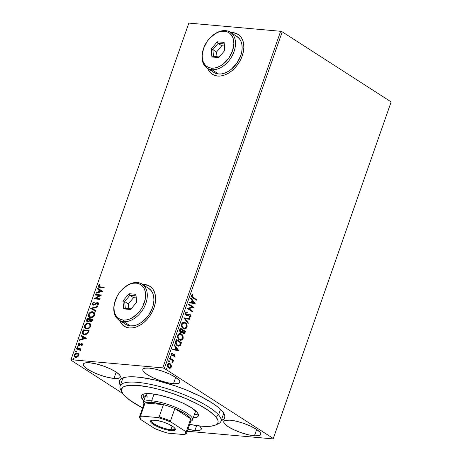<?xml version="1.0" encoding="UTF-8"?>
<svg xmlns="http://www.w3.org/2000/svg" width="462" height="462" viewBox="0 0 462 462"><rect width="100%" height="100%" fill="white"/><g stroke="black" fill="none" stroke-linecap="round" stroke-linejoin="round"><path stroke-width="0.69" d="M120.339 385.383A55.786 13.727 19.3 0 1 122.291 378.176A55.786 13.727 19.3 0 1 137.474 377.044A55.786 13.727 19.3 0 1 189.847 391.458A55.786 13.727 19.3 0 1 224.139 413.842A55.786 13.727 19.3 0 1 221.165 420.691L224.151 418.757L224.89 416.17L224.503 414.622L222.21 411.105L217.995 407.132L212.018 402.858L200.254 396.246L186.065 389.893L175.855 386.082L155.394 380.099L141.557 377.5L133.72 376.801L127.362 376.969L124.815 377.379L121.102 378.817L119.352 381.046L119.623 383.974L120.518 385.666M238.161 34.425A23.741 16.037 -57.2 0 0 232.987 32.715L232.836 32.617A23.741 16.037 122.8 0 1 238.08 34.373A23.741 16.037 122.8 0 1 240.702 59.506A23.741 16.037 122.8 0 1 217.631 76.051L221.09 75.93L224.711 74.977L228.355 73.233L231.878 70.761L235.146 67.66L238.028 64.045L240.425 60.06L242.232 55.85L243.393 51.588L243.849 47.424L243.595 43.532L242.631 40.05L241.002 37.122L238.767 34.852L236.007 33.333L230.913 32.583M149.942 286.33A23.741 16.037 -57.2 0 0 144.768 284.621L144.623 284.523A23.741 16.037 122.8 0 1 149.861 286.278A23.741 16.037 122.8 0 1 152.483 311.411A23.741 16.037 122.8 0 1 129.412 327.956L132.877 327.835L136.498 326.882L140.142 325.138L143.665 322.667L146.928 319.565L149.815 315.95L152.212 311.966L154.019 307.756L155.174 303.488L155.636 299.33L155.376 295.437L154.418 291.955L152.789 289.027L150.548 286.758L147.794 285.239L142.7 284.488A23.741 16.037 122.8 0 1 144.623 284.523L144.768 284.621A23.741 16.037 -57.2 0 0 142.845 284.586L147.938 285.331M194.929 430.503L196.645 425.612L194.929 430.503L197.436 430.596L200.675 429.879L201.293 429.094L201.195 428.066L199.555 425.981A19.583 4.822 19.3 0 1 201.27 429.163A19.583 4.822 19.3 0 1 194.929 430.503A19.583 4.822 19.3 0 1 187.976 429.267L194.929 430.503M173.481 383.72L175.699 377.379L173.481 383.72L177.922 383.604L179.227 383.102L179.839 382.317L179.747 381.289L178.944 380.053L175.364 377.159L169.646 374.076L162.67 371.269L155.486 369.167L149.191 368.099A19.583 4.822 19.3 0 1 169.768 374.128A19.583 4.822 19.3 0 1 179.822 382.38A19.583 4.822 19.3 0 1 173.481 383.72A19.583 4.822 19.3 0 1 152.91 377.691A19.583 4.822 19.3 0 1 142.85 369.438A19.583 4.822 19.3 0 1 149.191 368.099L144.75 368.214L143.445 368.716L142.833 369.502L142.925 370.53L143.734 371.766L147.309 374.659L153.026 377.743L160.008 380.549L167.186 382.646L173.481 383.72M113.975 378.418L116.193 372.077L113.975 378.418L118.416 378.303L119.722 377.795L120.334 377.015L120.241 375.987L119.439 374.751L115.858 371.858L110.141 368.768L103.165 365.968L95.98 363.865L89.686 362.791A19.583 4.822 19.3 0 1 110.262 368.826A19.583 4.822 19.3 0 1 120.316 377.079A19.583 4.822 19.3 0 1 113.975 378.418A19.583 4.822 19.3 0 1 93.405 372.384A19.583 4.822 19.3 0 1 83.345 364.131A19.583 4.822 19.3 0 1 89.686 362.791L85.245 362.913L83.94 363.415L83.327 364.2L83.42 365.228L84.228 366.464L87.803 369.357L93.52 372.441L100.502 375.248L107.681 377.344L113.975 378.418M254.435 435.805L256.658 429.464L254.435 435.805L258.882 435.689L260.181 435.181L260.799 434.401L260.701 433.373L259.898 432.137L256.318 429.238L250.606 426.155L243.624 423.354L236.44 421.252L230.151 420.177A19.583 4.822 19.3 0 1 250.722 426.212A19.583 4.822 19.3 0 1 260.776 434.465A19.583 4.822 19.3 0 1 254.435 435.805A19.583 4.822 19.3 0 1 233.864 429.77A19.583 4.822 19.3 0 1 223.81 421.517A19.583 4.822 19.3 0 1 230.151 420.177L225.704 420.293L224.405 420.801L223.787 421.581L223.885 422.609L224.688 423.845L228.268 426.744L233.98 429.827L240.962 432.634L248.146 434.73L254.435 435.805M223.233 412.381A53.413 13.144 19.3 0 1 223.233 414.778L220.952 421.298A53.413 13.144 19.3 0 1 216.568 424.434M391.152 101.906L273.279 438.502L164.357 368.428L282.23 31.832L391.152 101.906L273.163 438.9L391.152 101.906L282.23 31.832L164.357 368.428L273.279 438.502L273.163 438.9L187.283 431.248L273.163 438.9L391.152 101.906M169.034 363.317L171.258 365.09L169.952 363.559L168.364 363.455L167.359 364.813L167.527 366.603L168.982 368.145L170.68 367.995L171.477 366.048L170.917 365.055L170.992 367.036L171.327 367.065L171.258 365.09L170.12 363.663L169.208 363.323L167.435 364.558C167.152 366.147 167.55 367.278 168.618 367.948L170.16 368.243L171.327 367.065L170.16 368.243L169.387 368.272M169.82 357.975L169.618 358.558L172.361 360.556L172.805 362.404L173.152 361.654L172.823 360.626L173.377 360.984L173.585 360.395L169.82 357.975L169.618 358.558L172.141 360.296L172.805 362.404L172.823 360.626L173.377 360.984L173.585 360.395L169.82 357.975M173.851 355.157L174.284 355.238L174.596 356.127L173.937 356.618L174.139 357.172L175.138 356.121L174.642 354.764L173.828 354.452L172.049 355.111L171.645 354.342L172.372 353.459L172.141 352.899L171.373 353.436L171.119 354.377L172.182 355.856L174.37 355.301L174.624 355.988L173.937 356.618L174.139 357.172L175.069 356.387L173.799 357.143M175.722 341.129L175.485 343.254L176.559 345.143L178.499 346.177L180.186 345.611L181.491 342.677L176.34 339.362L175.722 341.129C175.196 343.278 175.693 344.785 177.212 345.657L178.609 346.188L180.267 345.518L181.491 342.677L176.34 339.362L175.722 341.129M180.296 328.06L179.614 330.411L180.342 332.12L181.491 332.53L182.334 331.959L182.888 333.142L183.709 333.593L184.529 333.391L185.071 332.449L185.447 331.375L180.296 328.06L179.764 329.579C179.47 330.844 179.753 331.756 180.596 332.311L181.22 332.542L182.334 331.959L183.183 333.379L183.812 333.61L185.071 332.449L185.447 331.375L180.296 328.06M183.876 317.827L188.144 323.677L188.369 323.036L185.106 318.676L189.663 319.34L189.882 318.705L183.876 317.827L188.144 323.677L188.369 323.036L185.106 318.676L189.663 319.34L189.882 318.705L183.876 317.827M188.519 304.573L192.354 307.039L187.191 308.373L192.342 311.688L192.544 311.105L188.704 308.633L193.878 307.305L188.727 303.99L188.519 304.573L192.354 307.039L187.191 308.373L192.342 311.688L192.544 311.105L188.704 308.633L193.878 307.305L188.727 303.99L188.519 304.573M193.145 297.401L192.048 296.05L192.96 294.9L192.666 294.346L191.568 295.403L191.672 296.87L196.367 300.19L196.569 299.607L192.804 297.372L196.569 299.607L193.145 297.401L192.1 295.738L192.96 294.9L192.666 294.346L191.568 295.403C191.43 296.737 191.869 297.586 192.891 297.955L196.367 300.19L196.569 299.607L196.079 300.005L196.234 299.578L193.145 297.401M195.172 303.603L190.875 297.851L190.65 298.487L192.03 300.329L191.28 302.466L189.356 302.183L189.131 302.824L195.172 303.603L194.808 303.649L195.172 303.603L190.875 297.851L190.65 298.487L192.03 300.329L191.28 302.466L189.356 302.183L189.131 302.824L195.172 303.603M185.435 312.924L185.377 314.073L186.146 315.338L187.312 315.638L189.738 314.818L190.356 315.921L189.293 316.689L189.449 317.354L190.581 316.892L190.922 315.69L190.003 314.252L189.137 314.125L187.052 314.98L186.157 314.53L185.978 313.219L187.254 312.583L187.156 311.937L185.961 312.191L185.435 312.924L186.267 315.425L186.937 315.65L189.928 314.911L190.309 316.1L189.293 316.689L189.449 317.354L190.835 316.447L190.113 314.316L189.224 314.108L186.481 314.841L185.978 313.219L187.254 312.583L187.156 311.937L185.435 312.924M183.853 322.205L185.308 322.684L183.818 322.199L182.305 322.765L181.595 323.891L181.41 325.352L182.421 327.795L183.761 328.811L185.828 328.805L187.127 326.975L186.844 324.509L185.967 323.221L184.967 322.655C186.452 323.556 187.023 325.104 186.688 327.298L187.023 327.327C187.364 325.138 186.792 323.591 185.308 322.684L184.026 322.21L181.595 323.891C181.237 326.085 181.797 327.639 183.281 328.546L184.615 329.036L187.023 327.327L184.436 329.019M179.891 333.506L181.347 333.991L179.857 333.506L178.344 334.072L177.633 335.193L177.448 336.654L178.459 339.102L179.805 340.113L181.872 340.107L183.171 338.282L182.715 335.476L181.006 333.957C182.49 334.863 183.067 336.411 182.727 338.6L183.067 338.634C183.408 336.44 182.831 334.892 181.347 333.991L180.065 333.512L177.633 335.193C177.275 337.393 177.841 338.941 179.325 339.853L180.654 340.344L183.067 338.634L180.48 340.321M178.725 350.571L174.428 344.819L174.203 345.455L175.583 347.297L174.832 349.434L172.909 349.151L172.684 349.792L178.725 350.571L178.355 350.618L178.725 350.571L174.428 344.819L174.203 345.455L175.583 347.297L174.832 349.434L172.909 349.151L172.684 349.792L178.725 350.571M170.461 356.312L170.83 356.358L170.264 356.497L170.351 357.207L171.09 357.12L170.969 356.479L170.49 356.323L171.09 357.12L170.83 356.358L170.23 356.566L170.49 357.328L171.09 357.12L170.149 357.299M168.896 360.793L169.259 360.839L168.694 360.978L168.78 361.688L169.519 361.602L169.398 360.961L168.919 360.81L169.519 361.602L169.259 360.839L168.659 361.047L168.919 361.815L169.519 361.602L168.578 361.781M166.337 368.099L166.701 368.145L166.153 368.254L166.222 368.999L166.961 368.913L166.84 368.272L166.36 368.116L166.961 368.913L166.701 368.145L166.101 368.358L166.36 369.121L166.961 368.913L166.02 369.092M70.848 360.094L122.696 393.451L70.848 360.094L188.837 23.1L280.642 31.283L162.768 367.879L70.963 359.696L162.768 367.879L164.357 368.428L162.768 367.879L280.642 31.283L282.23 31.832L280.642 31.283L188.837 23.1L70.848 360.094M78.592 353.828L76.848 353.118L74.792 354.146L74.134 356.029L75.017 357.218L77.044 357.207L78.546 355.936L78.771 354.152L77.246 353.124C76.016 352.997 75.017 353.644 74.255 355.07L74.861 357.132L75.745 357.409L77.489 356.982L78.759 355.469L78.592 353.828M79.372 349.387L80.215 350.877L80.515 350.444L80.157 349.364L80.798 349.422L81 348.833L76.652 348.446L76.449 349.029L79.631 349.509L80.215 350.877L80.567 350.092L80.157 349.364L80.798 349.422L81 348.833L76.652 348.446L80.948 348.995L76.652 348.446L76.449 349.029L79.822 349.642M82.496 344.791L82.415 343.907L81.572 343.572L78.811 344.975L78.592 344.265L79.325 343.503L79.042 343.133L77.963 344.565L78.748 345.616L79.712 345.437L81.456 344.161L81.982 344.652L81.231 345.489L81.485 345.865L82.317 345.131L81.745 343.578L79.504 344.941L78.783 344.958L79.077 345.149L78.592 344.265L79.325 343.503L79.042 343.133L78.032 344.282L78.858 345.628L81.56 344.161L81.947 344.779L81.231 345.489L81.485 345.865L82.496 344.791M82.554 331.601L82.305 333.229L82.825 334.136L84.176 334.742L85.637 334.707L87.78 333.42L89.12 330.365L83.172 329.833L82.554 331.601L82.848 331.791L83.466 330.024L83.172 329.833L82.554 331.601L83.131 334.373L84.43 334.771L87.872 333.304L89.12 330.365L83.172 329.833L89.068 330.526L83.466 330.024L82.848 331.791L82.554 331.601M87.127 318.532L86.481 320.998L87.659 321.997L88.675 321.789L89.599 320.934L90.275 321.685L91.534 321.598L92.377 320.859L93.081 319.063L87.127 318.532L93.024 319.219L87.127 318.532L86.596 320.051L87 321.789L87.659 321.997L89.599 320.934L90.616 321.76C91.557 321.829 92.256 321.292 92.706 320.137L93.081 319.063L87.127 318.532M90.714 308.298L95.778 311.365L95.998 310.73L92.134 308.477L97.291 307.034L97.517 306.393L90.679 308.397L95.778 311.365L95.998 310.73L92.134 308.477L97.291 307.034L97.517 306.393L90.714 308.298M95.351 295.051L99.78 295.443L94.023 298.85L99.971 299.382L100.179 298.793L95.738 298.4L101.507 294.993L95.559 294.461L95.351 295.051L99.78 295.443L94.023 298.85L99.971 299.382L100.179 298.793L95.738 298.4L101.507 294.993L95.559 294.461L95.351 295.051M100.248 286.942L98.972 286.394L99.925 284.91L99.573 284.575L98.348 286.053L98.718 287.254L104.002 287.884L104.204 287.295L99.215 286.729L98.995 285.995L99.925 284.91L99.573 284.575L98.383 285.949L98.677 287.231L104.002 287.884L104.204 287.295L100.248 286.942M207.796 68.52L209.465 71.552L211.7 73.822L214.46 75.341L217.631 76.051A23.741 16.037 122.8 0 1 212.387 74.301A23.741 16.037 122.8 0 1 207.796 68.52M119.577 320.426L121.246 323.458L123.487 325.722L126.242 327.246L129.412 327.956A23.741 16.037 122.8 0 1 124.174 326.207A23.741 16.037 122.8 0 1 119.577 320.426M102.807 291.291L97.707 288.323L97.488 288.964L99.116 289.911L98.371 292.048L96.188 292.66L95.969 293.295L102.807 291.291L97.707 288.323L97.488 288.964L99.116 289.911L98.371 292.048L96.188 292.66L95.969 293.295L102.807 291.291M93.289 304.585L93.803 304.822L92.874 303.476L94.283 302.379L94.144 301.877L92.25 303.465L92.238 304.464L92.77 305.07L94.485 304.932L97.182 303.176L97.927 303.829L96.76 304.955L96.968 305.44L98.441 304.192L98.389 302.991L97.332 302.581L94.161 304.493L93.174 304.533L92.874 303.476L94.283 302.379L94.144 301.877L92.313 303.309L92.544 303.655L94.439 302.061L93.105 302.806L92.544 303.655L92.25 303.465L92.683 305.018L93.295 305.215L96.506 303.453L97.823 303.384M89.397 317.319L88.409 314.437L89.247 317.227L90.517 317.631C92.221 317.821 93.607 316.926 94.681 314.945L93.838 312.202L91.99 311.769L90.252 312.306L89.16 313.172L88.409 314.437L88.259 315.754L88.716 316.753L89.998 317.544L92.822 317.105L94.369 315.621L94.843 314.004L94.144 312.433L92.533 311.781L93.982 312.3M85.435 328.621L84.448 325.739L85.285 328.534L86.556 328.932C88.259 329.123 89.651 328.228 90.719 326.253L89.882 323.504L88.028 323.077L86.296 323.608L85.199 324.474L84.448 325.739L84.303 327.056L84.76 328.055L86.036 328.846L88.86 328.413L90.408 326.929L90.881 325.306L90.182 323.735L88.577 323.082L90.026 323.608M86.359 338.259L81.26 335.291L81.035 335.932L82.669 336.879L81.924 339.016L79.741 339.628L79.522 340.263L86.359 338.259L81.26 335.291L81.035 335.932L82.669 336.879L81.924 339.016L79.741 339.628L79.522 340.263L86.359 338.259L81.26 335.291L86.354 338.276M77.72 346.633L77.177 346.87L77.096 347.459L77.928 347.372L77.72 346.633L78.032 346.823L77.056 347.077L77.379 347.609L78.049 347.164L77.72 346.633L78.049 347.164M76.103 352.281L75.485 351.559L75.808 352.09L76.478 351.646L76.149 351.114L75.456 351.669L75.993 352.079L76.501 351.536L76.149 351.114L76.467 351.311M73.591 358.425L72.967 359.245L73.799 359.165L73.591 358.425L73.903 358.616L72.927 358.87L73.25 359.401L73.92 358.957L73.591 358.425L73.92 358.957M121.598 391.181A53.413 13.144 19.3 0 1 120.132 385.989L122.413 379.475A53.413 13.144 19.3 0 1 123.908 377.604M123.631 325.82L121.396 323.55L119.727 320.524A23.741 16.037 -57.2 0 0 124.255 326.259M236.157 33.426L232.987 32.715A23.741 16.037 -57.2 0 0 231.064 32.681L232.836 32.617A23.741 16.037 122.8 0 0 230.913 32.588M211.85 73.914L209.609 71.645L207.94 68.619A23.741 16.037 -57.2 0 0 212.474 74.353M98.839 287.312L98.383 285.949L98.677 286.134L99.867 284.759L98.677 286.134L99.012 287.445M99.376 286.804L100.543 287.133L99.457 286.885M96.367 293.185L96.188 292.66L98.666 292.238L98.371 292.048L98.666 292.238L99.411 290.101L99.116 289.911L99.411 290.101L98.666 292.238L96.367 293.185M97.782 289.137L97.707 288.323L102.801 291.308L98.002 288.513L97.782 289.137M99.365 292.042L101.646 291.401L99.365 292.042L101.646 291.401L99.07 291.851L99.642 290.217L101.351 291.21L99.642 290.217L99.07 291.851L99.365 292.042M95.703 295.079L95.559 294.461L101.409 295.149L95.853 294.652L95.703 295.079M96.032 298.591L100.121 298.954L96.032 298.591M94.404 298.885L100.075 295.634L99.78 295.443L100.075 295.634L94.404 298.885M93.509 304.631L94.456 304.683L93.422 304.695M95.449 303.609L94.161 304.493L94.456 304.683L95.744 303.8L95.449 303.609L95.744 303.8L96.858 302.991L96.564 302.801L95.449 303.609M97.395 303.17L98.175 304.192L97.372 304.984L98.175 304.192L97.88 304.002L96.76 304.955L96.968 305.44L98.493 304.065L98.14 302.766L96.564 302.801L98.279 302.87M97.944 303.424L98.175 304.192L97.69 303.361M92.845 305.105L92.544 303.655L92.85 305.105M98.325 302.893L96.858 302.991L94.288 304.747L93.312 304.608M92.429 308.668L95.992 310.741L92.429 308.668M92.533 311.781C90.852 311.602 89.472 312.485 88.409 314.437L88.704 314.622C89.767 312.676 91.147 311.792 92.827 311.971L92.533 311.781M94.029 312.324L91.713 312.041L89.455 313.363L88.542 315.309L89.374 317.302M88.554 315.944L88.727 316.487M93.792 312.965L94.479 314.299L93.734 316.118L91.915 317.18L89.853 316.822M89.824 316.793L91.014 317.232L89.668 316.707L89.022 314.472C89.888 312.918 90.991 312.214 92.331 312.364L93.388 312.699L94.057 314.917C93.185 316.487 92.071 317.192 90.725 317.042L91.014 317.232C92.365 317.382 93.48 316.672 94.352 315.107L93.532 312.803M86.954 321.633L86.596 320.051L86.891 320.241L87.422 318.722L86.758 321.015L87.382 322.026M89.94 319.854L88.895 321.425L87.745 321.465L89.541 320.778L90.044 319.56L89.645 319.664L89.94 319.854M90.558 321.119L91.106 321.361L90.812 321.171L91.106 321.361L92.348 320.391L92.053 320.201L90.812 321.171L90.356 319.421L92.562 319.785L92.267 319.594L92.053 320.201L92.348 320.391L92.562 319.785L91.834 321.165L90.621 321.177M90.812 321.171L90.09 320.53L90.356 319.421L92.267 319.594L91.713 320.819L90.691 321.229M87.861 321.413L87.122 320.697L87.537 319.173L89.749 319.369L88.952 320.963L87.861 321.413L87.301 319.843L87.537 319.173L90.044 319.56L89.749 319.369L89.247 320.588L89.541 320.778L89.247 320.588L87.861 321.413L88.155 321.598L87.624 321.361M88.577 323.082C86.891 322.903 85.516 323.793 84.448 325.739L84.742 325.929C85.811 323.978 87.185 323.094 88.871 323.273L88.577 323.082M90.067 323.631L87.751 323.342L85.493 324.665L84.581 326.611L85.418 328.603M84.598 327.246L84.771 327.795M89.83 324.266L90.517 325.866L89.778 327.419L87.959 328.482L85.897 328.124M85.863 328.101L87.058 328.534L85.707 328.008L85.066 325.774C85.926 324.22 87.029 323.521 88.375 323.666L89.426 324.006L90.102 326.224C89.23 327.789 88.115 328.499 86.764 328.349L87.058 328.534C88.409 328.684 89.524 327.98 90.396 326.409L89.57 324.105M83.275 334.453L82.848 331.791L82.6 333.42L83.31 334.482M83.755 333.962L84.933 334.378L84.638 334.188L87.711 333.137L87.416 332.946L87.711 333.137L88.467 331.468L88.173 331.283L88.467 331.468L88.6 331.087L88.306 330.896L87.416 332.946L84.638 334.188L83.605 333.87L82.958 332.68L83.576 330.474L88.6 331.087L87.838 332.94L86.723 334.026L85.1 334.39L83.668 333.887M79.92 340.147L79.741 339.628L82.219 339.206L81.924 339.016L82.219 339.206L82.964 337.069L82.669 336.879L82.964 337.069L82.219 339.206L79.92 340.147M81.335 336.105L81.555 335.481L81.335 336.105M82.917 339.01L85.199 338.369L82.917 339.01L85.199 338.369L82.623 338.819L83.195 337.185L84.904 338.178L83.195 337.185L82.623 338.819L82.917 339.01M81.601 345.79L81.231 345.489L81.526 345.68L82.242 344.97L81.855 344.352L82.242 344.97L81.601 345.79M81.56 344.161L81.947 344.779M78.517 345.553L78.032 344.282L78.326 344.473L79.337 343.324L78.326 344.473L78.569 345.599M78.886 344.456L79.331 345.229L81.306 343.895L81.012 343.705L82.352 343.832M82.507 343.913L81.745 343.578M82.415 343.861L81.306 343.895L79.331 345.229M82.045 344.404L82.242 344.97M77.674 347.799L77.379 347.609M77.056 347.077L78.014 346.823L77.397 347.158L77.391 347.649M79.926 349.699L80.313 350.491L79.666 349.578M76.796 349.064L76.946 348.637L76.796 349.064M76.478 351.646L76.149 351.114L75.485 351.559L75.808 352.09M75.485 351.559L75.78 351.749L76.444 351.305L76.149 351.114M76.53 351.322L75.901 351.542L75.82 352.131M75.011 357.213L74.549 355.261C75.312 353.834 76.311 353.187 77.541 353.315L78.292 353.511M77.934 353.378L75.549 353.915L74.648 355.012L74.457 356.358M74.428 356.219L74.948 357.161M78.072 354.14L78.598 355.238L78.095 356.289L76.848 356.982L75.462 356.739M75.404 356.687L74.717 355.827L75.202 354.435L76.888 353.701L78.205 354.452L78.222 355.422L77.506 356.358L75.404 356.687L76.242 357.016L75.231 356.589L74.792 355.116L77.038 353.707L77.755 353.938L78.222 355.422L75.947 356.826L76.242 357.016L78.517 355.607L77.887 354.036M73.545 359.586L73.25 359.401M72.927 358.87L73.885 358.616L73.267 358.951L73.262 359.436M90.725 317.042L89.039 315.979L89.276 313.935L91.441 312.416L93.497 312.774L94.184 314.108L93.803 315.454L92.562 316.632L90.725 317.042M86.764 328.349L85.077 327.287L85.314 325.242L87.485 323.718L89.536 324.081L90.2 325.167L89.847 326.755L88.6 327.933L86.764 328.349M88.306 330.896L87.416 332.946L86.059 334.003L84.286 334.136L83.073 333.264L83.576 330.474L88.306 330.896M192.406 294.467L192.96 294.9L191.759 295.703L192.804 297.372L191.713 296.021L192.619 294.872L192.406 294.467M189.351 302.206L191.28 302.466L189.351 302.206M190.771 298.14L194.831 303.574L190.771 298.14M192.128 300.889L191.557 302.523L193.913 302.853L191.557 302.523L193.913 302.853L191.897 302.558L192.469 300.924L192.128 300.889L191.557 302.523L191.897 302.558L192.469 300.924L193.913 302.853L192.128 300.889M188.669 304.146L193.878 307.305L188.363 308.604L192.544 311.105L192.053 311.503L192.204 311.076L188.363 308.604L193.538 307.276L188.669 304.146M186.417 314.928L185.724 314.339L185.58 313.432L185.886 312.82L186.914 312.549L186.821 311.937L187.254 312.583L185.637 313.19L185.978 313.219L185.637 313.19L186.14 314.813L186.561 314.951M187.052 314.98L186.481 314.841M186.14 314.813L186.712 314.945M189.518 314.102L189.224 314.108M188.883 314.079L190.113 314.316L189.772 314.281L190.494 316.418L190.835 316.447L189.108 317.325M189.137 314.836L189.928 314.911M186.706 315.627L188.796 314.807L186.763 315.627M188.796 314.807L189.201 314.749M189.305 317.296L190.246 316.863L190.587 315.656L190.159 314.628L189.339 314.096M189.888 317.134L190.39 316.661M183.87 317.844L189.882 318.705L189.328 319.294L189.541 318.676L183.87 317.844M184.765 318.647L188.369 323.036L187.907 323.354L188.028 323.007L184.765 318.647M183.928 328.956L185.972 328.442L186.688 327.298L186.856 325.837L185.626 323.192L183.478 322.17M186.336 324.139L185.828 323.412M183.888 322.874L181.791 324.18C181.497 325.958 181.947 327.206 183.148 327.933L183.489 327.962C182.288 327.235 181.832 325.987 182.126 324.209L184.061 322.886L185.106 323.273C186.296 323.995 186.758 325.242 186.486 327.015L184.557 328.355L182.964 327.806L181.912 326.461L181.895 323.914L182.75 323.036L183.986 322.898M184.35 328.332L183.339 328.043M183.148 327.933L184.384 328.332M180.244 328.211L185.447 331.375L185.106 331.341L184.731 332.421L185.071 332.449L183.639 333.581L184.188 333.362L185.106 331.341L180.244 328.211M180.954 332.513L181.993 331.93L181.052 332.513M183.368 333.564L183.928 333.518M180.942 331.849L180.619 331.78M180.861 331.849L181.202 331.878L180.804 331.728L180.619 328.984L182.536 330.214L182.045 331.404L180.463 331.699L179.851 330.532L180.278 328.956L180.463 331.699L181.04 331.843M183.42 332.906L183.761 332.935L183.379 332.79L183.062 330.555L184.713 331.618L184.5 332.224L183.039 332.756L182.478 331.97L182.721 330.526L183.039 332.756L183.587 332.894M182.958 330.856L182.617 330.827L183.062 330.555L184.713 331.618L184.09 332.859L183.004 332.415L182.958 330.856M183.039 332.756L183.379 332.79M180.388 329.654L180.047 329.62L180.619 328.984L182.536 330.214L181.618 331.803L180.411 331.318L180.388 329.654M180.463 331.699L180.804 331.728M179.966 340.257L182.016 339.743L182.727 338.6L182.9 337.139L181.67 334.494L179.522 333.477M182.19 335.135L181.872 334.713M179.926 334.182L177.83 335.481C177.535 337.26 177.991 338.507 179.192 339.235L179.533 339.27C178.326 338.542 177.876 337.289 178.17 335.516L180.099 334.188L181.144 334.575C182.34 335.302 182.802 336.55 182.53 338.317L180.596 339.662L179.008 339.108L177.951 337.768L177.674 336.365L178.072 334.979L178.788 334.338L180.03 334.199M180.388 339.639L179.383 339.351M179.192 339.235L180.428 339.639M178.396 346.165L179.995 345.403L181.15 342.648L176.282 339.518L181.491 342.677L181.15 342.648L180.746 343.797L181.087 343.826L180.746 343.797L179.926 345.489L180.267 345.518L178.442 346.165M178.32 345.472L176.807 344.854L175.849 343.566L175.704 342.319L176.322 340.257L180.757 342.919L179.885 344.895L178.551 345.495L177.079 345.039L178.367 345.472M177.414 345.074L175.687 342.533L177.414 345.074L176.126 343.41L176.444 340.916L176.103 340.887L175.687 342.533L176.022 342.561L176.663 340.286L176.322 340.257L176.103 340.887L176.663 340.286L180.757 342.919L179.614 345.178L178.661 345.501L177.414 345.074M172.903 349.174L174.832 349.434L172.903 349.174M174.324 345.108L178.384 350.537L174.324 345.108M175.681 347.857L175.11 349.491L177.466 349.815L175.11 349.491L177.466 349.815L175.45 349.526L176.022 347.886L175.681 347.857L175.11 349.491L175.45 349.526L176.022 347.886L177.466 349.815L175.681 347.857M173.897 355.157L172.961 355.463L174.284 355.238M173.487 354.423L174.474 354.637L173.828 354.452L172.459 355.203L171.373 354.637L171.356 353.979L172.049 355.111L171.356 353.979L172.372 353.459L171.852 352.997L172.372 353.459L172.141 352.899L171.211 353.776L171.864 355.705L172.517 355.89L173.758 355.128M171.864 355.705L172.517 355.89M172.459 355.203L172.049 355.111M171.708 355.082L172.118 355.174M174.474 354.637L174.134 354.608L174.728 356.358L175.069 356.387L174.474 354.637L173.828 354.452M174.064 357.039L174.694 356.445L174.775 355.544L173.654 354.423M170.49 357.328L171.09 357.12M170.83 356.358L170.23 356.566M170.478 357.363L170.784 356.855L170.414 356.283M169.768 358.131L173.585 360.395L173.094 360.799L173.244 360.366L169.768 358.131M172.626 362.225L172.488 360.597L172.823 360.626L172.488 360.597L172.748 362.012L173.088 362.041L172.465 362.37M168.919 361.815L169.519 361.602M169.259 360.839L168.659 361.047M168.907 361.844L169.213 361.336L168.844 360.77M169.028 368.237L170.501 367.833L171.136 366.019L170.703 364.605L169.779 363.629L170.12 363.663L168.792 363.288M170.703 364.605L170.432 364.212M169.294 367.608L168.018 366.926L167.458 365.615L167.949 364.223L169.046 363.981M169.005 363.975L167.556 364.824L167.897 364.853L167.556 364.824L168.48 367.33L168.821 367.359L167.897 364.853L169.173 363.975L169.912 364.241L170.865 366.77L169.566 367.637L168.48 367.33L169.392 367.608M166.36 369.121L166.961 368.913M166.701 368.145L166.101 368.358M166.349 369.155L166.655 368.641L166.285 368.075M183.489 327.962L182.253 326.495L181.993 324.792L182.704 323.319L184.326 322.926L186.094 324.278L186.619 326.432L186.244 327.518L185.401 328.228L183.489 327.962M179.533 339.27L178.292 337.797L178.037 336.093L178.742 334.621L180.365 334.234L182.138 335.579L182.611 338.034L181.445 339.53L179.533 339.27M168.821 367.359L167.989 366.378L167.804 365.246L168.284 364.252L169.387 364.01L170.588 364.922L170.957 366.372L170.201 367.527L168.821 367.359M215.321 425.138L218.197 423.868A53.413 13.144 -160.7 0 0 218.543 414.928L215.65 416.597A51.039 12.561 19.3 0 1 215.321 425.138A51.039 12.561 19.3 0 1 189.686 424.399M142.631 407.923A51.039 12.561 19.3 0 1 123.914 395.027L130.324 400.594L142.631 407.923M147.453 397.037A26.115 6.428 19.3 0 1 146.275 393.924A26.115 6.428 19.3 0 1 146.419 393.624L146.275 393.93M142.562 394.456A30.267 7.45 -160.7 0 0 143.722 396.159L142.579 399.416A30.267 7.45 19.3 0 1 141.216 395.807A30.267 7.45 19.3 0 1 166.407 396.904A30.267 7.45 19.3 0 1 196.979 412.208L198.227 414.119L198.383 415.708L197.436 416.92L193.18 418A30.267 7.45 19.3 0 0 198.348 415.817L198.348 415.806M120.132 385.989A53.413 13.144 19.3 0 1 164.588 387.918A53.413 13.144 19.3 0 1 218.543 414.928L220.507 409.326L218.543 414.928A53.413 13.144 19.3 0 1 220.952 421.298M189.495 424.359L201.461 426.178L210.701 426.241L214.94 425.3L216.412 424.543L218.012 422.505L218.11 421.234L217.752 419.819L215.65 416.597L209.234 411.036L199.422 405.018L187.058 399.07L173.21 393.705L159.061 389.379L150.069 387.266L138.103 385.452L128.863 385.389L126.536 385.758L123.146 387.081L121.552 389.125L121.448 390.39L122.638 393.358L123.914 395.027A51.039 12.561 19.3 0 1 122.135 392.509A51.039 12.561 19.3 0 1 157.992 389.102A51.039 12.561 19.3 0 1 215.65 416.597L218.543 414.928A53.413 13.144 -160.7 0 0 158.206 386.157A53.413 13.144 -160.7 0 0 120.68 389.714L122.135 392.509M143.722 396.159L145.033 397.482A30.267 7.45 -160.7 0 1 143.722 396.159L142.579 399.416A30.267 7.45 19.3 0 0 143.89 400.739L141.332 397.505L141.181 395.917L142.129 394.704L144.138 393.924L150.993 393.739L160.712 395.391L171.812 398.631L182.606 402.968L191.441 407.732L196.979 412.208A30.267 7.45 19.3 0 1 198.348 415.817M196.569 414.449L194.323 414.743A30.267 7.45 -160.7 0 0 198.14 413.917M144.132 405.63A24.925 6.133 19.3 0 1 145.056 402.985A24.925 6.133 19.3 0 1 152.044 402.385L151.686 400.825A26.115 6.428 19.3 0 1 179.117 408.87A26.115 6.428 19.3 0 1 192.527 419.871L195.57 411.186A26.115 6.428 19.3 0 0 195.645 410.862L195.599 411.093M170.894 429.677A12.462 3.067 -160.7 0 0 174.948 428.349A12.462 3.067 19.3 0 1 174.931 428.823A12.462 3.067 19.3 0 1 170.894 429.677L172.159 426.062L170.894 429.677A12.462 3.067 19.3 0 1 157.802 425.837A12.462 3.067 19.3 0 1 151.403 420.587A12.462 3.067 19.3 0 1 151.686 420.201A12.462 3.067 -160.7 0 0 157.034 425.473A12.462 3.067 -160.7 0 0 170.894 429.677L171.107 430.613L170.894 429.677M154.77 420.102A13.173 3.24 19.3 0 1 167.14 423.504A13.173 3.24 19.3 0 1 175.237 428.794A13.173 3.24 19.3 0 1 171.107 430.613L164.489 429.262L157.346 426.593L152.09 423.51L151.091 422.568L150.491 421.049L151.779 420.177L156.768 420.368L163.831 422.233L168.526 424.122L173.787 427.206L175.323 428.979L174.971 430.197L174.093 430.538L171.107 430.613A13.173 3.24 19.3 0 1 155.89 425.883A13.173 3.24 19.3 0 1 151.184 420.368A13.173 3.24 19.3 0 1 154.77 420.102M143.722 404.81A26.115 6.428 19.3 0 1 143.237 402.61A26.115 6.428 19.3 0 1 151.686 400.825A26.115 6.428 -160.7 0 0 143.503 404.435L143.711 404.839M190.766 421.315L191.181 421.13A26.115 6.428 -160.7 0 0 181.849 410.204A26.115 6.428 -160.7 0 0 151.686 400.825L154.042 394.103L151.686 400.825L152.044 402.385L147.834 402.321L145.056 402.985L163.45 404.625L152.044 402.385A24.925 6.133 19.3 0 1 163.45 404.625A24.925 6.133 19.3 0 1 174.838 408.57L190.76 418.815L188.831 416.516L185.349 413.917L174.838 408.57A24.925 6.133 19.3 0 1 190.76 418.815A24.925 6.133 19.3 0 1 189.94 421.667M192.527 419.871A26.115 6.428 19.3 0 1 190.771 421.286M145.056 402.985L163.45 404.625L159.113 417.001L157.848 417.561L141.528 416.106L140.725 415.367L145.056 402.985A24.925 6.133 -160.7 0 0 143.977 404.088L139.639 416.47A24.925 6.133 19.3 0 1 140.725 415.367L145.056 402.985M140.333 419.046A24.215 5.96 19.3 0 1 141.528 416.106L140.725 415.367A24.925 6.133 -160.7 0 0 139.894 418.208L140.333 419.046A24.215 5.96 19.3 0 0 140.569 419.45L154.701 428.54L161.29 431.092L168.024 433.154L184.344 434.609L185.816 433.281L185.302 431.265L171.171 422.176L170.507 420.946L174.838 408.57L190.76 418.815L186.429 431.19L185.302 431.265L171.171 422.176L164.582 419.623L157.848 417.561L141.528 416.106L140.061 417.434L140.569 419.45L154.701 428.54A24.215 5.96 19.3 0 0 168.024 433.154L184.344 434.609A24.215 5.96 19.3 0 0 184.54 434.528A24.215 5.96 19.3 0 0 185.302 431.265L186.429 431.19A24.925 6.133 19.3 0 1 186.688 432.946A24.925 6.133 19.3 0 1 185.608 434.049A24.925 6.133 -160.7 0 0 186.429 431.19L190.76 418.815A24.925 6.133 -160.7 0 1 191.025 420.564L186.688 432.946M174.838 408.57A24.925 6.133 -160.7 0 0 163.45 404.625L159.113 417.001A24.925 6.133 19.3 0 1 170.507 420.946L174.838 408.57M139.894 418.208A24.925 6.133 -160.7 0 0 139.905 418.22A24.925 6.133 19.3 0 1 139.639 416.47M170.507 420.946A24.925 6.133 -160.7 0 0 159.113 417.001L157.848 417.561A24.215 5.96 19.3 0 1 171.171 422.176L170.507 420.946M184.54 434.528L185.608 434.049M114.928 301.64L114.79 302.113A21.367 14.432 -57.2 0 0 123.695 321.621L123.342 320.062A20.178 13.635 122.8 0 1 114.928 301.64A20.178 13.635 122.8 0 1 123.672 288.045A20.178 13.635 122.8 0 1 136.267 283.142L137.387 282.53A21.367 14.432 -57.2 0 0 124.047 287.722L123.672 288.045M118.982 320.045L125.606 324.301A21.367 14.432 -57.2 0 0 130.319 325.877L123.695 321.621A21.367 14.432 122.8 0 1 118.982 320.045A21.367 14.432 122.8 0 1 114.859 301.882M123.856 287.89A21.367 14.432 122.8 0 1 137.387 282.53A21.367 14.432 122.8 0 1 142.1 284.107A21.367 14.432 122.8 0 1 144.462 306.728A21.367 14.432 122.8 0 1 123.695 321.621L130.319 325.877A21.367 14.432 -57.2 0 0 151.086 310.99A21.367 14.432 -57.2 0 0 148.724 288.369L142.1 284.107M123.342 320.062L126.282 319.958L129.366 319.15L132.461 317.665L138.23 312.924L140.685 309.852L142.718 306.468L145.241 299.261L145.628 295.726L145.415 292.417L144.594 289.46L143.208 286.971L141.308 285.042L138.964 283.749L136.267 283.142L133.327 283.246L130.249 284.055L127.148 285.539L121.379 290.275L118.93 293.347L116.892 296.737L114.368 303.938L113.981 307.473L114.201 310.787L115.015 313.744L116.401 316.233L118.301 318.162L120.646 319.456L123.342 320.062L123.695 321.621A21.367 14.432 -57.2 0 0 145.842 303.436A21.367 14.432 -57.2 0 0 137.387 282.53L136.267 283.142A20.178 13.635 122.8 0 1 144.254 302.887A20.178 13.635 122.8 0 1 123.342 320.062M130.579 309.505L123.706 308.893L122.932 300.987L129.031 293.693L135.903 294.306L136.677 302.212L130.579 309.505L136.677 302.212L135.903 294.306L136.423 302.518L135.903 294.306L129.031 293.693L129.88 295.299L133.558 297.667L128.332 303.915L124.653 301.547L129.88 295.299L135.764 295.824L129.88 295.299L129.031 293.693L122.932 300.987L124.653 301.547L128.332 303.915L128.794 308.639L128.332 303.915L133.558 297.667L129.88 295.299L124.653 301.547L122.932 300.987L123.706 308.893L130.579 309.505M122.973 321.829L124.988 323.868M125.56 324.278L127.466 325.236L130.319 325.877L133.437 325.768L136.694 324.913L139.974 323.342L143.145 321.119L148.683 315.072L152.466 307.698L153.505 303.857L153.921 300.115L153.69 296.61L152.824 293.48L151.357 290.841L148.677 288.334M135.967 297.88L133.558 297.667L135.967 297.88M131.133 308.847L125.318 308.327L124.653 301.547L125.318 308.327L123.706 308.893L125.318 308.327L131.133 308.847M203.141 49.734L203.003 50.208A21.367 14.432 -57.2 0 0 211.914 69.716L211.556 68.157A20.178 13.635 122.8 0 1 203.141 49.734A20.178 13.635 122.8 0 1 211.885 36.14A20.178 13.635 122.8 0 1 224.486 31.237L225.6 30.625A21.367 14.432 -57.2 0 0 212.26 35.817L211.885 36.14M207.195 68.139L213.819 72.401A21.367 14.432 -57.2 0 0 218.538 73.978L211.914 69.716A21.367 14.432 122.8 0 1 207.195 68.139A21.367 14.432 122.8 0 1 203.072 49.977M212.075 35.984A21.367 14.432 122.8 0 1 225.6 30.625A21.367 14.432 122.8 0 1 230.319 32.201A21.367 14.432 122.8 0 1 232.681 54.822A21.367 14.432 122.8 0 1 211.914 69.716L218.538 73.978A21.367 14.432 -57.2 0 0 239.304 59.084A21.367 14.432 -57.2 0 0 236.942 36.463L230.319 32.201M211.556 68.157L214.501 68.053L217.579 67.244L220.674 65.76L223.672 63.658L228.898 57.952L232.473 50.982L233.847 43.821L233.628 40.512L232.808 37.555L231.422 35.066L229.522 33.137L227.183 31.843L224.486 31.237L221.541 31.341L218.462 32.149L215.367 33.634L209.598 38.369L207.143 41.441L203.569 48.406L202.194 55.567L202.414 58.882L203.234 61.839L204.62 64.328L206.52 66.257L208.864 67.55L211.556 68.157L211.914 69.716A21.367 14.432 -57.2 0 0 234.061 51.53A21.367 14.432 -57.2 0 0 225.6 30.625L224.486 31.237A20.178 13.635 122.8 0 1 232.473 50.982A20.178 13.635 122.8 0 1 211.556 68.157M218.797 57.6L211.925 56.988L211.151 49.082L217.25 41.788L224.116 42.4L224.89 50.306L218.797 57.6L224.89 50.306L224.116 42.4L224.636 50.612L224.116 42.4L217.25 41.788L218.093 43.393L221.772 45.761L216.545 52.01L212.867 49.642L218.093 43.393L223.983 43.919L218.093 43.393L217.25 41.788L211.151 49.082L212.867 49.642L216.545 52.01L217.007 56.734L216.545 52.01L221.772 45.761L218.093 43.393L212.867 49.642L211.151 49.082L211.925 56.988L218.797 57.6M211.186 69.924L213.201 71.968M213.779 72.372L215.685 73.331L218.538 73.978L221.65 73.868L224.913 73.008L228.193 71.437L231.358 69.213L236.896 63.167L240.685 55.792L241.724 51.958L242.134 48.21L241.903 44.704L241.043 41.574L239.57 38.935L236.891 36.434M224.185 45.975L221.772 45.761L224.185 45.975M219.346 56.941L213.531 56.422L212.867 49.642L213.531 56.422L211.925 56.988L213.531 56.422L219.346 56.941M98.677 287.231L98.972 287.422M99.215 286.729L99.503 286.919M98.14 302.766L98.435 302.957M89.247 317.227L89.541 317.417M89.668 316.707L89.963 316.892M93.388 312.699L93.682 312.889M87 321.789L87.295 321.979M85.285 328.534L85.58 328.719M85.707 328.008L86.001 328.199M89.426 324.006L89.72 324.191M83.605 333.87L83.899 334.061M81.786 344.23L82.08 344.421M77.916 346.696L78.211 346.887M76.346 351.178L76.64 351.368M75.231 356.589L75.525 356.779M77.755 353.938L78.049 354.123M73.787 358.483L74.082 358.674M186.873 314.98L186.532 314.951M189.547 314.778L189.206 314.749M184.615 329.036L184.274 329.008M184.026 322.21L183.685 322.181M184.557 328.355L184.217 328.326M184.061 322.886L183.72 322.851M180.654 340.344L180.313 340.309M180.065 333.512L179.724 333.483M180.596 339.662L180.261 339.628M180.099 334.188L179.758 334.159M178.609 346.188L178.268 346.154M178.551 345.495L178.211 345.466M174.041 355.151L173.7 355.122M172.326 355.209L171.985 355.18M170.64 356.283L170.299 356.254M169.069 360.764L168.728 360.735M169.554 368.295L169.213 368.266M169.208 363.323L168.867 363.294M169.566 367.637L169.225 367.602M169.173 363.975L168.832 363.946M166.511 368.075L166.17 368.047M146.379 393.63L143.237 402.61"/></g></svg>
